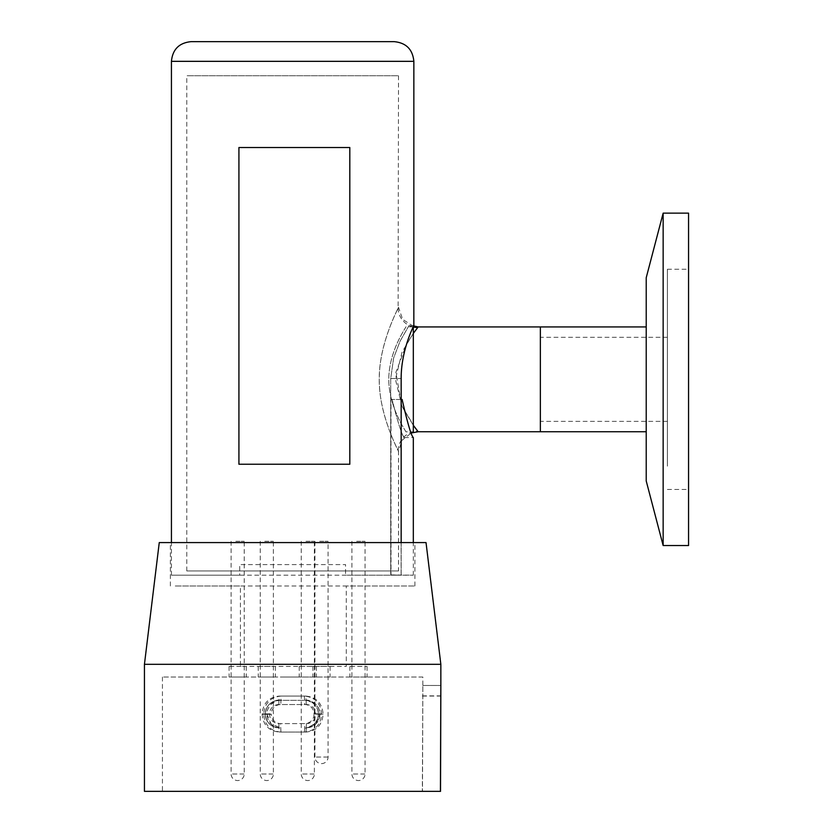 <?xml version="1.0" encoding="UTF-8"?>
<svg xmlns="http://www.w3.org/2000/svg" width="833" height="833" viewBox="0 0 833 833"><rect width="100%" height="100%" fill="white"/><g stroke="black" fill="none" stroke-linecap="round" stroke-linejoin="round"><path stroke-width="0.62" stroke-dasharray="4.17 3.12" d="M264.759 541.304L273.38 541.304L264.759 541.304M305.982 541.304L314.374 541.304L305.982 541.304M356.649 541.304L365.052 541.304L356.649 541.304M319.664 541.304L328.067 541.304L319.664 541.304M235.833 541.304L244.225 541.304L235.833 541.304M413.428 326.359L402.662 319.362L398.507 307.252C398.518 307.866 380.233 341.259 379.4 374.767C377.391 408.566 394.894 443.906 398.122 450.643L398.507 451.434C398.476 450.757 380.233 417.395 379.4 383.94C377.38 350.172 394.842 314.895 398.112 308.064L398.507 75.741L186.779 75.741L398.507 75.741M398.122 450.643A19.69 19.409 -29.7 0 1 417.739 431.171L416.76 429.911M414.813 427.339L401.652 405.723L395.883 372.309L407.15 342.665L417.729 327.536M398.507 570.949L186.779 570.949L398.507 570.949L398.507 451.434L402.027 440.199L411.377 432.962M186.779 570.949L186.779 75.741M413.324 333.387L402.058 352.088L395.436 379.369L402.068 406.629L413.324 425.299M540.357 431.744L540.357 326.942L540.357 431.744M540.357 352.88L540.357 405.806L540.357 352.88M413.324 326.838L405.91 326.838C406.525 326.796 388.865 350.578 388.772 379.39C388.886 408.108 406.525 431.9 405.91 431.848L413.324 431.848L413.324 326.984M405.91 431.848C406.546 431.952 388.876 408.108 388.772 379.348C388.876 350.547 406.546 326.775 405.91 326.838M413.324 334.252L413.324 424.434L413.324 334.252M402.11 399.455L392.093 399.455C398.07 423.289 402.152 435.992 404.328 437.564C402.131 435.94 398.059 423.237 392.093 399.455C398.07 423.289 402.152 435.992 404.328 437.564C402.131 435.94 398.059 423.237 392.093 399.455L402.11 399.455C407.566 423.31 411.304 436.013 413.324 437.564C411.294 435.961 407.556 423.258 402.11 399.455L390.989 399.455L401.1 399.455L401.1 575.187L401.162 399.455M401.162 542.575L401.162 575.187L171.431 575.187L239.717 575.187L239.717 564.597L345.57 564.597L345.57 575.187L401.162 575.187L390.708 574.916L390.708 378.494L393.613 358.034L400.111 341.093L409.013 325.568L413.845 325.568C414.053 325.224 401.079 349.725 401.162 378.494L401.162 575.187L391.01 575.187L390.989 399.455L390.989 575.187L413.324 575.187L390.708 574.916L390.708 378.494L393.624 358.003L400.111 341.103L409.013 325.568L413.647 325.911M321.6 714.287L321.6 713.86C320.58 703.042 314.832 697.117 304.368 696.076L279.347 696.076C268.913 697.096 263.176 703.031 262.145 713.86L262.145 714.287C263.166 725.106 268.903 731.03 279.347 732.072L304.368 732.072C314.812 731.051 320.559 725.116 321.6 714.287L318.31 714.287C318.529 717.338 317.196 720.535 314.312 723.887C309.178 727.303 305.992 728.625 304.743 727.834L304.711 723.596L278.888 723.596A9.319 9.319 90 0 1 269.569 714.287L269.569 713.86A9.319 9.319 90 0 1 278.888 704.541L304.711 704.541A9.319 9.319 90 0 1 314.031 713.86L318.289 713.86A13.547 13.547 -90 0 0 304.743 700.314L278.909 700.314L304.743 700.314C305.982 699.522 309.178 700.834 314.333 704.27C317.196 707.623 318.529 710.82 318.31 713.86L321.6 713.86M422.352 791.35L162.435 791.35L422.487 791.35L422.852 685.486L422.352 791.35L440.407 791.35L422.487 791.35M422.852 685.486L440.844 685.486L422.852 685.486L422.852 677.021L162.435 677.021L422.852 677.021M245.902 677.021L229.085 677.021L245.902 677.021M229.429 666.431L246.235 666.431L229.429 666.431M316.051 677.021L299.234 677.021L316.051 677.021M299.578 666.431L316.384 666.431L299.578 666.431M366.718 677.021L349.912 677.021L366.718 677.021M350.256 666.431L367.061 666.431L350.256 666.431M329.733 677.021L312.927 677.021L329.733 677.021M313.27 666.431L330.076 666.431L313.27 666.431M275.057 677.021L258.24 677.021L275.057 677.021M258.584 666.431L275.39 666.431L258.584 666.431M144.442 664.317L440.844 664.317M144.442 791.35L440.532 791.35M159.259 542.575L426.027 542.575M175.263 542.575L414.917 542.575L175.263 542.575M175.263 585.984L414.917 585.984L346.289 585.984L346.289 666.431L240.425 666.431L240.425 585.984L175.263 585.984M284.407 677.021L300.88 677.021L284.407 677.021M319.924 714.287A13.547 13.547 90 0 1 306.377 727.834L306.377 727.834C314.603 727.032 319.122 722.513 319.924 714.287L315.717 714.068A9.527 9.527 -90 0 0 306.19 704.541L280.783 704.541A9.527 9.527 -90 0 0 271.256 714.068L266.997 714.068A13.765 13.765 90 0 1 280.763 700.314L293.455 700.314L280.763 700.314C279.43 699.522 276.192 700.865 271.017 704.333C268.101 707.706 266.758 710.986 266.976 714.183L270.975 723.887L280.544 727.834A13.547 13.547 90 0 1 266.997 714.287L271.256 714.287A9.319 9.319 -90 0 0 280.575 723.596L306.398 723.596L306.377 727.834L315.936 723.877L319.903 714.183C320.122 710.976 318.779 707.686 315.863 704.322C310.719 700.865 307.492 699.533 306.159 700.314L305.732 696.076C316.29 697.065 322.09 703.104 323.142 714.183C322.121 725.116 316.384 731.082 305.94 732.072L280.919 732.072L280.575 723.596M306.19 704.541L306.159 700.314L293.455 700.314L306.159 700.314A13.765 13.765 90 0 1 319.924 714.068L315.717 714.068M319.903 714.183L323.142 714.183M280.919 732.072C270.475 731.093 264.727 725.126 263.686 714.183C264.727 703.114 270.538 697.075 281.127 696.076L280.783 704.541M281.127 696.076L305.732 696.076M263.686 714.183L266.976 714.183M304.368 696.076L304.711 704.541M278.888 704.541L278.909 700.314A13.547 13.547 -90 0 0 265.363 713.86L265.363 713.86C265.175 710.809 266.498 707.613 269.371 704.26C274.484 700.834 277.67 699.522 278.92 700.314L279.347 696.076M278.909 700.314C270.683 701.115 266.164 705.634 265.363 713.86L262.145 713.86M304.368 732.072L304.743 727.834A13.547 13.547 -90 0 0 318.289 714.287M278.888 723.596L278.909 727.834C277.681 728.625 274.494 727.303 269.351 723.877C266.498 720.524 265.165 717.328 265.383 714.287A13.547 13.547 -90 0 0 278.909 727.834L279.347 732.072M278.909 727.834C270.683 727.032 266.164 722.513 265.363 714.287L262.145 714.287M265.363 714.287L269.569 714.287M265.363 713.86L269.569 713.86M306.367 727.834L305.94 732.072M394.165 41.65L191.121 41.65M646.221 420.665L646.221 326.942L646.221 420.665M646.221 277.722L646.221 480.964M663.151 213.144L663.151 545.542M688.558 213.144L688.558 545.542M688.558 466.157L688.558 269.246L688.558 466.157M667.389 466.157L667.389 269.246L667.389 466.157M540.357 346.205L540.357 421.373L540.357 346.205M667.389 346.205L667.389 421.373L667.389 346.205M238.925 147.514L349.808 147.514M238.925 464.241L349.808 464.241M273.057 773.992L260.26 773.992L273.057 773.992M314.114 773.992L301.254 773.992L314.114 773.992M364.792 773.992L351.922 773.992L364.792 773.992M327.806 757.051L314.936 757.051L327.806 757.051M243.965 773.992L231.105 773.992L243.965 773.992M398.112 308.064A19.69 19.398 -150.3 0 0 413.147 326.942M422.487 696.076L440.407 696.076M422.352 695.867L440.407 695.867M306.398 723.596A9.319 9.319 -90 0 0 315.717 714.287M314.031 714.287A9.319 9.319 90 0 1 304.711 723.596M314.031 713.86L318.289 713.86M171.431 61.34L413.855 61.34M390.708 378.494L401.162 378.494L390.708 378.494M260.26 541.304L260.26 773.992A6.56 6.56 0 0 0 266.82 780.552A6.56 6.56 0 0 0 273.38 773.992L273.38 541.304M301.254 541.304L301.254 773.992A6.56 6.56 0 0 0 307.814 780.552A6.56 6.56 0 0 0 314.374 773.992L314.374 541.304M351.922 541.304L351.922 773.992A6.56 6.56 0 0 0 358.492 780.552A6.56 6.56 0 0 0 365.052 773.992L365.052 541.304M314.936 541.304L314.936 757.051A6.56 6.56 0 0 0 321.507 763.611A6.56 6.56 0 0 0 328.067 757.051L328.067 541.304M231.105 541.304L231.105 773.992A6.56 6.56 0 0 0 237.665 780.552A6.56 6.56 0 0 0 244.225 773.992L244.225 541.304M413.324 575.187L413.324 542.575M404.328 437.564L413.324 437.564M246.235 666.431L246.235 677.021M316.384 666.431L316.384 677.021M367.061 666.431L367.061 677.021M330.076 666.431L330.076 677.021M275.39 666.431L275.39 677.021M414.917 585.984L414.917 542.575M170.38 585.984L170.38 542.575M258.24 666.431L258.24 677.021M312.927 666.431L312.927 677.021M349.912 666.431L349.912 677.021M299.234 666.431L299.234 677.021M229.085 666.431L229.085 677.021M306.159 700.314C314.52 701.126 319.112 705.718 319.924 714.068M162.435 677.021L162.435 791.35M171.431 575.187L171.431 542.575M667.389 269.246L688.558 269.246M667.389 337.313L540.357 337.313M667.389 421.373L540.357 421.373M667.389 489.44L688.558 489.44"/><path stroke-width="1.25" d="M416.76 429.911L414.813 427.339M413.147 326.942A19.69 19.398 -150.3 0 0 417.729 327.536L413.324 333.387M646.221 431.744L540.357 431.744L540.357 326.942L540.357 431.744L418.197 431.744L417.739 431.171M646.221 326.942L418.197 326.942L413.647 325.911M413.324 425.299L418.197 431.744L411.377 432.962M413.324 326.984L413.324 431.848M402.11 399.455C407.566 423.31 411.304 436.013 413.324 437.564C411.294 435.961 407.556 423.258 402.11 399.455L401.162 399.455M144.442 664.317L159.259 542.575L426.027 542.575L440.844 664.317L144.442 664.317L144.442 791.35L440.532 791.35L440.844 685.486L440.407 791.35M401.162 542.575L401.162 378.494C401.069 349.787 414.053 325.203 413.845 325.568L413.855 61.34L171.431 61.34C172.598 49.376 179.168 42.816 191.121 41.65L394.165 41.65C406.129 42.816 412.689 49.376 413.855 61.34M663.151 545.542L646.221 480.964L646.221 277.722L663.151 213.144L688.558 213.144L688.558 545.542L663.151 545.542L663.151 213.144M294.361 147.514L349.808 147.514L349.808 464.241L238.925 464.241L238.925 147.514L294.361 147.514M413.324 542.575L413.324 437.564M440.844 664.317L440.844 685.528M171.431 542.575L171.431 61.34"/></g></svg>
